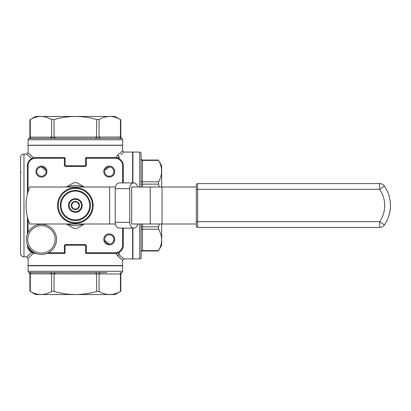<?xml version="1.0" encoding="UTF-8"?>
<svg xmlns="http://www.w3.org/2000/svg" width="411" height="411" viewBox="0 0 411 411"><rect width="100%" height="100%" fill="white"/><g stroke="black" fill="none" stroke-linecap="round" stroke-linejoin="round"><path stroke-width="0.62" d="M21.233 172.62A0.683 0.683 0 0 1 20.55 171.937M23.977 154.125L23.977 256.875A3.427 3.427 0 0 1 20.55 253.448L20.55 157.552A3.427 3.427 0 0 1 23.977 154.125L26.715 154.125L31.688 158.554M23.977 256.875L26.715 256.875L31.688 252.446M46.011 170.688L41.424 166.938A4.66 4.66 0 0 0 36.785 171.593A4.66 4.66 0 0 0 41.444 176.252A4.66 4.66 0 0 0 46.104 171.593A4.66 4.66 0 0 0 41.444 166.938M109.275 166.938L105.894 169.717M118.106 158.441L119.072 156.272A1.372 1.151 49.1 0 1 117.839 155.009L122.617 150.698L122.617 145.376L28.087 145.376L28.087 152.753L33.486 157.829M33.486 253.171L28.087 258.247L33.486 253.171M115.948 157.598L117.839 155.009M121.368 151.834L120.125 152.959M28.241 265.778L28.087 265.506L122.617 265.506L122.617 260.302L116.873 254.923M115.969 253.402A1.372 0.822 -26.6 0 0 115.959 253.423L117.839 255.991L121.348 259.146M28.087 265.506L28.087 258.247L26.715 256.875M121.368 259.166L122.617 260.302L123.983 258.93L122.699 257.82M28.359 145.222L28.087 145.376M122.339 145.222L122.617 145.376M132.614 182.895L132.614 152.07L123.983 152.07L120.916 154.706M121.944 153.832L122.648 153.226M118.106 252.56L119.072 254.728L123.983 258.93L132.614 258.93L132.614 228.105M117.839 255.991A1.372 1.151 130.9 0 1 119.072 254.728L122.154 257.353M104.687 240.312L109.275 244.062M122.457 265.778L122.617 265.506M30.265 119.555L30.265 137.033L29.895 137.161L29.895 119.755L30.265 119.555C37.386 115.476 44.501 115.476 51.622 119.555L53.995 119.555C68.267 115.476 82.503 115.476 96.708 119.555L99.077 119.555C106.197 115.476 113.318 115.476 120.433 119.555L120.803 119.755L120.803 137.161L121.707 138.45A1.372 1.372 0 0 1 122.617 139.74L122.617 145.222L28.087 145.222L28.087 139.74A1.372 1.372 0 0 1 28.991 138.45L30.265 137.033A1.372 1.182 -98.2 0 1 29.289 138.389L28.991 138.45M28.087 265.778L122.617 265.778L122.617 271.26A1.372 1.372 0 0 1 121.707 272.55L121.409 272.611A1.372 1.182 -98.2 0 0 120.433 273.967L29.895 273.839L30.265 273.967L30.265 291.445L29.895 291.245L29.895 273.839L28.991 272.55A1.372 1.372 0 0 1 28.087 271.26L28.087 265.778M132.892 152.229L132.614 152.07M132.892 258.771L132.614 258.93M123.3 228.105L123.3 245.228A8.22 8.22 0 0 1 115.08 253.448L86.31 253.448A0.683 0.683 0 0 1 85.627 252.765L85.627 245.917A0.683 0.683 0 0 0 84.938 245.228L65.76 245.228A0.683 0.683 0 0 0 65.077 245.917L65.077 252.765A0.683 0.683 0 0 1 64.388 253.448L46.911 253.448M35.978 253.448L35.618 253.448A8.22 8.22 0 0 1 27.398 245.228L27.398 244.869M109.254 244.062A4.66 4.66 0 0 0 113.914 239.408A4.66 4.66 0 0 0 109.254 234.748A4.66 4.66 0 0 0 104.6 239.408A4.66 4.66 0 0 0 109.254 244.062M27.398 194.12L27.398 165.772A8.22 8.22 0 0 1 35.618 157.552L64.388 157.552A0.683 0.683 0 0 1 65.077 158.235L65.077 165.083A0.683 0.683 0 0 0 65.76 165.772L84.938 165.772A0.683 0.683 0 0 0 85.627 165.083L85.627 158.235A0.683 0.683 0 0 1 86.31 157.552L115.08 157.552A8.22 8.22 0 0 1 123.3 165.772L123.3 182.895M109.254 166.938A4.66 4.66 0 0 0 104.6 171.593A4.66 4.66 0 0 0 109.254 176.252A4.66 4.66 0 0 0 113.914 171.593A4.66 4.66 0 0 0 109.254 166.938M27.398 233.941L27.398 216.88M29.895 137.161L120.433 137.033A1.372 1.182 -81.8 0 0 121.409 138.389L106.922 138.368M99.544 137.002A1.372 1.187 -90 0 0 100.731 138.368L121.158 138.368A1.372 1.187 -90 0 1 119.971 137.002M100.731 138.368L29.289 138.389M141.112 223.995L141.112 257.558A1.372 1.372 0 0 1 139.74 258.93L132.892 258.93L132.892 228.105M132.892 182.895L132.892 152.07L139.74 152.07A1.372 1.372 0 0 1 141.112 153.442L141.112 187.005M106.922 272.632L100.731 272.632A1.372 1.187 -90 0 0 99.544 273.998M30.265 273.967A1.372 1.182 -81.8 0 0 29.289 272.611L43.777 272.632M100.731 272.632L29.546 272.632A1.372 1.187 -90 0 1 30.733 273.998M119.971 273.998A1.372 1.187 -90 0 1 121.158 272.632L121.409 272.611M41.444 166.116A5.482 5.482 0 0 1 46.926 171.593A5.482 5.482 0 0 1 41.444 177.074A5.482 5.482 0 0 1 35.963 171.593A5.482 5.482 0 0 1 41.444 166.116M109.254 233.926A5.482 5.482 0 0 1 114.736 239.408A5.482 5.482 0 0 1 109.254 244.884A5.482 5.482 0 0 1 103.778 239.408A5.482 5.482 0 0 1 109.254 233.926M109.254 177.074A5.482 5.482 0 0 1 103.778 171.593A5.482 5.482 0 0 1 109.254 166.116A5.482 5.482 0 0 1 114.736 171.593A5.482 5.482 0 0 1 109.254 177.074M30.733 137.002A1.372 1.187 -90 0 1 29.546 138.368M53.995 119.555L54.093 138.389M51.622 119.555L51.622 137.033A1.372 1.182 -81.8 0 1 50.548 138.389M51.154 137.002A1.372 1.187 -90 0 1 49.967 138.368M96.708 119.555L96.611 138.389M95.773 137.002L95.773 138.368M99.077 119.555L99.077 137.033A1.372 1.182 -98.2 0 0 100.15 138.389M54.925 137.002L54.925 138.368M100.15 272.611A1.372 1.182 -81.8 0 0 99.077 273.967L99.077 291.445L96.708 291.445C82.503 295.524 68.267 295.524 53.995 291.445L51.622 291.445C44.501 295.524 37.386 295.524 30.265 291.445L35.623 294.548L115.075 294.548L120.803 291.245L120.433 291.445L120.803 291.245L120.803 273.839L121.707 272.55M54.925 272.632L54.925 273.998M54.093 272.611L53.995 291.445M96.611 272.611L96.708 291.445M95.773 272.632L95.773 273.998M50.548 272.611A1.372 1.182 -98.2 0 1 51.622 273.967L51.622 291.445M49.967 272.632A1.372 1.187 -90 0 1 51.154 273.998M120.433 273.967L120.433 291.445C113.318 295.524 106.197 295.524 99.077 291.445M41.444 254.476A15.068 15.068 0 0 1 26.376 239.408A15.068 15.068 0 0 1 41.444 224.334A15.068 15.068 0 0 1 56.513 239.408A15.068 15.068 0 0 1 41.444 254.476M120.803 119.755L115.075 116.452L35.623 116.452L29.895 119.755M141.112 230.417L141.112 226.857L142.478 226.857L142.478 229.23A1.372 1.187 0 0 0 141.112 230.417M161.662 187.005L161.662 165.777L158.353 160.049L142.478 160.049C142.17 160.413 141.713 159.956 141.112 158.677L141.112 159.227A1.372 1.187 180 0 0 142.478 160.413L142.478 181.77A1.372 1.187 180 0 1 141.112 180.583L141.112 173.93M41.444 225.706A13.702 13.702 0 0 0 27.743 239.408A13.702 13.702 0 0 0 41.444 253.104A13.702 13.702 0 0 0 55.146 239.408A13.702 13.702 0 0 0 41.444 225.706M141.112 252.323A1.372 1.372 0 0 1 142.478 250.951L158.353 250.951L158.554 250.587C162.638 243.466 162.638 236.346 158.554 229.23L142.478 229.23L142.478 250.587A1.372 1.187 -0 0 0 141.112 251.773M84.414 223.995L77.052 228.249A22.811 22.811 0 0 1 73.651 228.249L66.284 223.995M66.284 187.005L73.651 182.751A22.811 22.811 0 0 1 77.052 182.751L84.414 187.005M158.353 160.049L158.554 160.413C162.638 167.534 162.638 174.654 158.554 181.77L158.554 184.143L159.293 187.005M159.293 223.995L158.554 226.857L158.554 229.23M67.553 223.995A20.072 20.072 0 0 0 83.145 223.995M83.145 187.005A20.072 20.072 0 0 0 67.553 187.005M161.662 223.995L161.662 245.223L158.353 250.951M29.741 187.005A47.948 47.948 0 0 0 29.741 223.995L109.598 223.995L109.598 187.005L29.741 187.005M115.388 187.005L109.598 187.005M115.388 223.995L109.598 223.995M115.219 188.649A5.754 4.069 -90 0 1 119.288 182.895L133.816 182.895A5.754 4.069 90 0 0 129.748 188.649L115.219 188.649L115.219 222.351L129.748 222.351L129.748 188.649M129.748 222.351A5.754 4.069 90 0 0 133.816 228.105L119.288 228.105A5.754 4.069 -90 0 1 115.219 222.351M133.816 228.105A5.754 4.069 90 0 0 137.716 223.995M137.716 187.005A5.754 4.069 90 0 0 133.816 182.895M196.299 221.668L196.299 184.95A1.372 1.372 0 0 1 197.67 183.578L197.67 221.668L196.299 221.668L196.299 226.05L196.299 223.995L131.69 223.995L131.69 187.005L196.299 187.005M75.352 223.312A17.812 17.812 0 0 1 57.54 205.5A17.812 17.812 0 0 1 75.352 187.688A17.812 17.812 0 0 1 93.158 205.5A17.812 17.812 0 0 1 75.352 223.312A17.812 17.812 0 0 1 57.54 205.5A17.812 17.812 0 0 1 75.352 187.688A17.812 17.812 0 0 1 93.158 205.5A17.812 17.812 0 0 1 75.352 223.312M196.299 226.05A1.372 1.372 0 0 0 197.67 227.422L379.666 227.422A5.754 5.754 0 0 0 384.403 224.93A34.252 34.252 0 0 0 384.403 186.07L379.666 189.332L196.299 189.332M197.67 183.578L379.666 183.578A5.754 5.754 0 0 1 384.403 186.07M75.352 190.432A15.068 15.068 0 0 1 90.42 205.5A15.068 15.068 0 0 1 75.352 220.568A15.068 15.068 0 0 1 60.278 205.5A15.068 15.068 0 0 1 75.352 190.432A15.068 15.068 0 0 1 90.42 205.5A15.068 15.068 0 0 1 75.352 220.568A15.068 15.068 0 0 1 60.278 205.5A15.068 15.068 0 0 1 75.352 190.432M75.352 198.652A6.848 6.848 0 0 1 82.2 205.5A6.848 6.848 0 0 1 75.352 212.348A6.848 6.848 0 0 1 68.498 205.5A6.848 6.848 0 0 1 75.352 198.652A6.848 6.848 0 0 1 82.2 205.5A6.848 6.848 0 0 1 75.352 212.348A6.848 6.848 0 0 1 68.498 205.5A6.848 6.848 0 0 1 75.352 198.652M75.352 209.61A4.11 4.11 0 0 1 71.242 205.5A4.11 4.11 0 0 1 75.352 201.39A4.11 4.11 0 0 1 79.462 205.5A4.11 4.11 0 0 1 75.352 209.61M73.374 202.073L71.396 205.5L73.374 208.927L77.33 208.927L79.302 205.5L77.33 202.073L73.374 202.073L71.396 205.5L73.374 208.927L77.33 208.927L79.302 205.5L77.33 202.073L73.374 202.073M122.617 182.895L122.617 165.772L123.3 165.772A8.22 8.22 0 0 0 115.08 157.552L115.08 158.235L86.31 158.235L86.31 157.552A0.683 0.683 0 0 0 85.627 158.235L86.31 158.235L86.31 165.083A1.372 1.372 0 0 1 84.938 166.455L84.938 165.772A0.683 0.683 0 0 0 85.627 165.083L86.31 165.083A1.372 1.372 0 0 1 84.938 166.455L65.76 166.455A1.372 1.372 0 0 1 64.388 165.083L65.077 165.083A0.683 0.683 0 0 0 65.76 165.772L65.76 166.455A1.372 1.372 0 0 1 64.388 165.083L64.388 158.235L65.077 158.235A0.683 0.683 0 0 0 64.388 157.552L64.388 158.235L35.618 158.235L35.618 157.552A8.22 8.22 0 0 0 27.398 165.772L28.087 165.772L28.087 191.613M119.072 156.272L119.072 158.584M119.072 252.416L119.072 254.728M122.617 139.74L28.087 139.74M28.087 271.26L122.617 271.26M35.618 253.304L35.618 253.448A8.22 8.22 0 0 1 27.398 245.228L27.547 245.228M122.617 245.228L123.3 245.228A8.22 8.22 0 0 1 115.08 253.448L115.08 252.765A7.537 7.537 0 0 0 122.617 245.228L122.617 228.105M65.76 245.228A0.683 0.683 0 0 0 65.077 245.917L64.388 245.917A1.372 1.372 0 0 1 65.76 244.545L65.76 245.228M115.08 252.765L85.627 252.765A0.683 0.683 0 0 0 86.31 253.448L86.31 245.917L85.627 245.917A0.683 0.683 0 0 0 84.938 245.228L84.938 244.545L65.76 244.545M65.077 252.765A0.683 0.683 0 0 1 64.388 253.448L64.388 252.765L65.077 252.765M48.416 252.765L64.388 252.765L64.388 245.917M28.215 246.621A7.537 7.537 0 0 0 34.226 252.637M122.617 165.772A7.537 7.537 0 0 0 115.08 158.235M86.31 245.917A1.372 1.372 0 0 0 84.938 244.545M35.618 158.235A7.537 7.537 0 0 0 28.087 165.772M28.087 219.387L28.087 232.431M139.74 258.93L139.74 223.995M139.74 187.005L139.74 152.07M120.433 137.033L120.433 119.555M158.554 250.587L142.478 250.587L142.478 250.951M158.554 181.77L142.478 181.77L142.478 187.005M142.478 223.995L142.478 226.857L158.554 226.857M158.554 184.143L141.112 184.143M142.478 160.049L142.478 160.413L158.554 160.413M150.231 223.995L150.231 187.005M162.047 223.995L162.047 187.005M75.352 188.377A17.123 17.123 0 0 0 58.223 205.5A17.123 17.123 0 0 0 75.352 222.623A17.123 17.123 0 0 0 92.475 205.5A17.123 17.123 0 0 0 75.352 188.377M379.666 227.422L379.666 221.668L197.67 221.668L197.67 227.422M379.666 183.578L379.666 189.332A28.498 28.498 0 0 1 379.666 221.668L384.403 224.93M75.352 219.885A14.385 14.385 0 0 0 89.737 205.5A14.385 14.385 0 0 0 75.352 191.115A14.385 14.385 0 0 0 60.967 205.5A14.385 14.385 0 0 0 75.352 219.885M75.352 211.665A6.165 6.165 0 0 0 81.517 205.5A6.165 6.165 0 0 0 75.352 199.335A6.165 6.165 0 0 0 69.187 205.5A6.165 6.165 0 0 0 75.352 211.665M28.087 152.753L26.715 154.125M123.983 152.07L122.617 150.698"/></g></svg>
